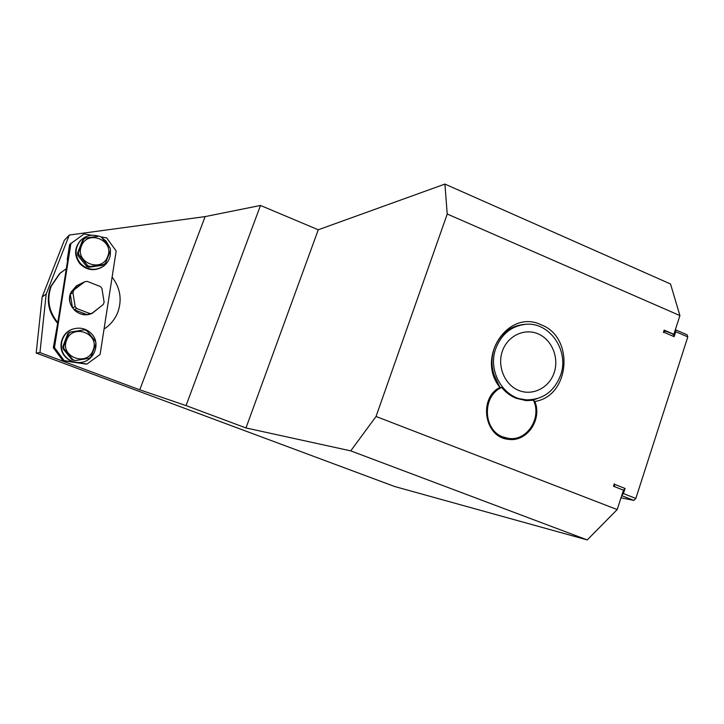 <?xml version="1.0" encoding="UTF-8"?>
<svg xmlns="http://www.w3.org/2000/svg" width="724" height="724" viewBox="0 0 724 724"><rect width="100%" height="100%" fill="white"/><g stroke="black" fill="none" stroke-linecap="round" stroke-linejoin="round"><path stroke-width="1.09" d="M526.004 400.58L516.158 398.291C510.547 396.001 505.741 392.399 501.741 387.476C481.922 395.747 482.845 430.21 503.099 436.988L508.474 438.373C526.864 441.513 542.095 418.029 533.443 400.263L530.601 399.829M526.493 400.616L533.443 400.263M524.9 400.481L530.719 400.091M515.515 398.028L526.095 399.829M560.584 375.267C554.204 391.521 542.873 399.72 526.583 399.865C504.121 399.44 487.161 371.484 495.759 348.615C501.37 334.18 511.271 326.09 525.434 324.334C549.597 321.547 569.643 350.878 560.584 375.267M524.447 324.397L523.751 324.442C509.615 326.198 499.75 334.271 494.148 348.651C491.27 357.394 491.261 366.163 494.121 374.96L499.922 387.367C475.505 357.765 508.275 308.686 541 324.732C574.756 336.977 570.168 396.2 534.873 401.458C542.43 419.802 526.701 442.454 508.32 439.314C484.456 437.522 478.084 398.209 499.922 387.367M61.44 272.088L59.413 273.826L50.608 286.713C45.983 300.198 48.336 312.406 57.685 323.338M66.309 268.704L60.029 273.328L51.169 286.288C46.589 299.555 48.798 311.655 57.802 322.587L67.812 259.219L67.214 259.735L67.721 259.826M104.048 329.058C110.473 324.859 115.089 319.203 117.876 312.098C122.202 299.492 120.275 287.844 112.111 277.147M66.644 340.153C59.486 356.832 87.323 367.204 93.097 350.135C100.211 333.61 72.581 323.049 66.644 340.153M66.219 339.999L63.649 346.534L64.038 348.905L72.943 359.719L75.206 360.57L89.079 358.308L90.953 356.787L95.939 343.8L95.559 341.447L86.726 330.651L84.482 329.8L69.685 332.207L67.821 333.701L68.708 333.483L66.219 339.999M78.482 362.525L75.622 362.335C71.531 361.683 68.092 359.837 65.287 356.796C57.006 348.235 61.305 332.443 72.771 329.121L73.848 328.805M91.695 333.918C101.469 343.954 93.396 362.624 79.251 362.516C73.884 362.579 69.368 360.67 65.703 356.778C57.395 348.181 61.703 332.334 73.215 328.995C80.382 327.004 86.536 328.642 91.695 333.918M107.677 256.495C114.727 240.241 87.323 229.218 81.441 246.069C74.355 262.486 101.966 273.328 107.677 256.495M103.695 264.568L102.564 265.292L88.898 267.247L89.939 266.541L103.695 264.568L105.541 263.102L110.482 250.305L110.111 247.961L101.351 237.083L99.125 236.187L85.341 238.069L83.477 239.535L78.473 252.386L77.522 253.201L82.491 240.44L83.477 239.535M102.365 266.948C94.21 271.391 86.726 270.333 79.921 263.762C74.092 255.925 74.192 248.269 80.219 240.802L81.088 239.961M101.822 237.644L106.156 241.228L109.632 247.355M110.356 250.658C110.872 257.183 108.528 262.414 103.306 266.332C95.052 271.111 87.405 270.133 80.382 263.409C74.536 255.536 74.635 247.861 80.681 240.377C85.848 235.481 91.885 234.096 98.79 236.232M90.934 313.809C78.844 318.678 65.377 305.03 70.617 293.12L77.142 285.383M73.803 290.46L72.925 292.704L75.169 306.614L76.708 308.496L89.948 313.592L92.346 313.221L103.279 304.46L104.138 302.225L101.912 288.414L100.383 286.532L87.215 281.383L84.808 281.736L71.169 291.989L76.418 285.853L84.808 281.736M115.731 382.652L394.725 486.537L587.245 539.923L350.733 450.871L245.979 427.947L318.27 229.78L260.495 205.453L205.118 216.603L69.269 235.047L64.346 240.287L42.173 296.94L46.173 294.107L69.269 235.047M46.173 294.107L39.956 352.615L36.2 353.041L115.75 382.706M260.495 205.453L186.059 405.594L139.759 389.811L39.956 352.615M139.759 389.811L205.118 216.603M663.827 331.121L665.175 331.058L663.392 332.488L664.161 330.09L673.872 334.28L665.175 331.058M318.27 229.78L444.907 184.077L670.524 283.98L679.917 315.574L447.233 214.023L376.037 416.481L617.201 509.569L623.473 490.166L613.49 486.256L614.296 483.795L614.622 486.7M36.2 353.041L42.173 296.94M186.059 405.594L245.979 427.947M679.917 315.574L673.872 334.28M376.037 416.481L350.733 450.871M617.201 509.569L587.245 539.923M444.907 184.077L447.233 214.023M530.692 399.829L533.145 399.983L534.873 401.458M533.145 399.983L537.118 398.671M504.619 438.518L507.615 438.255M675.257 330.008L675.736 331.701L687.8 336.913L687.176 334.832L675.347 329.719M621.699 495.65L633.889 500.402L621.002 497.813M633.889 500.402L635.835 498.438L623.418 493.596L621.844 495.207M687.8 336.913L635.835 498.438M675.736 331.701L674.135 336.669L673.655 334.714L672.75 334.325M623.464 490.202L625.074 488.465L623.418 493.596M663.863 332.244L674.135 336.669M625.074 488.465L614.522 484.338M98.464 308.315L91.677 313.528L89.333 314.261L92.346 313.221M89.948 313.592L86.989 314.623C81.93 314.904 77.604 313.248 74.02 309.646L76.708 308.496M75.169 306.614L72.509 307.8C69.703 303.573 68.97 299.039 70.319 294.188L72.925 292.704M74.02 309.646L86.989 314.623M70.319 294.188L72.509 307.8M81.957 283.446L71.169 291.989M87.695 265.654L86.672 266.369L77.902 255.545L78.853 254.748L87.695 265.654L89.939 266.541M78.473 252.386L78.853 254.748M77.522 253.201L77.902 255.545M86.672 266.369L88.898 267.247M72.943 359.719L72.029 359.747L63.187 349.013L64.038 348.905M63.649 346.534L62.807 346.66L67.821 333.701M72.029 359.747L75.206 360.57M70.59 331.972L68.708 333.483M62.807 346.66L63.187 349.013M91.631 235.264L84.102 233.933L69.631 244.468L67.214 259.735M62.916 360.661L53.314 347.728L54.472 347.565L64.174 360.633L62.916 360.661L85.504 364.018L87.016 364.027L100.102 354.452L116.175 250.984L106.681 237.906L100.971 236.902M57.802 322.587L53.314 347.728M64.174 360.633L87.016 364.027M70.961 243.155L54.472 347.565M501.741 387.476L499.868 387.394M502.32 351.312C497.017 366.507 504.818 384.942 518.809 390.453C532.728 396.182 549.254 387.756 554.186 372.643C559.317 357.611 551.769 339.466 537.941 333.791C524.185 327.891 507.424 336.026 502.32 351.312M508.212 438.337L501.795 437.468M59.413 273.826L60.029 273.328M80.219 240.802L80.681 240.377M525.434 324.334L523.751 324.442"/></g></svg>
